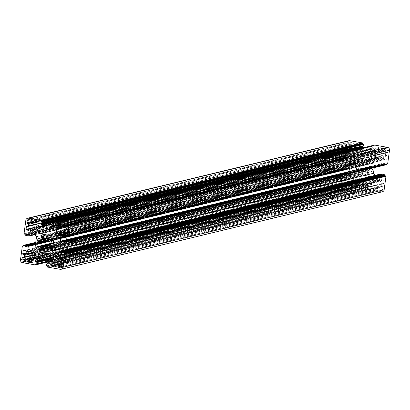 <?xml version="1.0" encoding="UTF-8"?>
<svg xmlns="http://www.w3.org/2000/svg" width="410" height="410" viewBox="0 0 410 410"><rect width="100%" height="100%" fill="white"/><g stroke="black" fill="none" stroke-linecap="round" stroke-linejoin="round"><path stroke-width="0.31" stroke-dasharray="2.05 1.54" d="M350.048 146.739A3.418 3.229 -103.6 0 0 349.766 148.364A0.502 0.477 -103.6 0 1 349.223 148.876L348.203 148.697A0.502 0.477 76.4 0 0 347.665 149.107L347.29 151.874A0.502 0.477 76.4 0 0 347.695 152.453L349.771 152.817A0.502 0.477 -103.6 0 0 350.309 152.407L350.412 151.618A0.502 0.477 -103.6 0 1 350.95 151.208L354.266 151.792L355.685 153.817A0.502 0.477 -103.6 0 0 356.351 153.934L357.192 153.299A0.502 0.477 -103.6 0 0 357.284 152.597L355.865 150.572L356.336 147.098A0.502 0.477 -103.6 0 1 356.874 146.688L357.628 146.821A0.502 0.477 76.4 0 0 358.166 146.411L358.458 144.238A0.502 0.477 76.4 0 0 358.053 143.659L355.414 143.192A0.502 0.477 -103.6 0 0 354.875 143.602L354.732 144.674A0.502 0.477 -103.6 0 1 354.096 145.058A3.418 3.229 -103.6 0 0 352.528 144.848A0.502 0.477 -103.6 0 1 351.985 144.269L352.144 143.121A0.502 0.477 -103.6 0 0 351.739 142.547L349.571 142.162A1.004 0.948 -103.6 0 0 348.495 142.982L348.187 145.258A0.502 0.477 76.4 0 0 348.592 145.832L349.684 146.027A0.502 0.477 76.4 0 1 350.048 146.739L37.156 222.251M362.691 158.762A0.502 0.477 -103.6 0 0 362.445 159.439L363.255 161.171A0.502 0.477 -103.6 0 1 363.075 161.817A5.125 4.838 76.4 0 0 362.348 162.37A0.502 0.477 76.4 0 1 361.707 162.35L360.369 161.022A0.502 0.477 76.4 0 0 359.678 161.058A8.041 7.59 -103.6 0 0 358.576 162.99A0.502 0.477 -103.6 0 0 358.863 163.667L360.585 164.318A0.502 0.477 -103.6 0 1 360.897 164.917A5.125 4.838 -103.6 0 0 360.81 165.389A5.125 4.838 -103.6 0 0 360.769 165.865A0.502 0.477 -103.6 0 1 360.313 166.327L358.499 166.357A0.502 0.477 76.4 0 0 358.048 166.901A8.041 7.59 76.4 0 0 358.586 169.125A0.502 0.477 -103.6 0 0 359.237 169.397L360.861 168.592A0.502 0.477 -103.6 0 1 361.482 168.797A5.125 4.838 -103.6 0 0 362.025 169.576A0.502 0.477 76.4 0 1 362.025 170.252L360.8 171.626A0.502 0.477 76.4 0 0 360.851 172.354A8.041 7.59 -103.6 0 0 362.717 173.563A0.502 0.477 -103.6 0 0 363.347 173.281L363.926 171.488A0.502 0.477 -103.6 0 1 364.49 171.175A5.125 4.838 76.4 0 0 365.392 171.334A0.502 0.477 76.4 0 1 365.843 171.826L365.92 173.732A0.502 0.477 76.4 0 0 366.448 174.224A8.041 7.59 76.4 0 0 367.503 174.05A8.041 7.59 76.4 0 0 368.549 173.712A0.502 0.477 -103.6 0 0 368.79 173.035L367.98 171.303A0.502 0.477 -103.6 0 1 368.159 170.657A5.125 4.838 76.4 0 0 368.887 170.104A0.502 0.477 76.4 0 1 369.528 170.124L370.865 171.452A0.502 0.477 76.4 0 0 371.557 171.416A8.041 7.59 -103.6 0 0 372.659 169.484A0.502 0.477 -103.6 0 0 372.372 168.807L370.65 168.151A0.502 0.477 76.4 0 1 370.343 167.552A5.125 4.838 76.4 0 0 370.471 166.609A0.502 0.477 76.4 0 1 370.922 166.147L372.736 166.111A0.502 0.477 76.4 0 0 373.187 165.573A8.041 7.59 76.4 0 0 372.649 163.349A0.502 0.477 -103.6 0 0 371.998 163.077L370.373 163.882A0.502 0.477 76.4 0 1 369.753 163.677A5.125 4.838 -103.6 0 0 369.21 162.898A0.502 0.477 -103.6 0 1 369.21 162.222L370.435 160.848A0.502 0.477 -103.6 0 0 370.384 160.12A8.041 7.59 -103.6 0 0 368.518 158.911A0.502 0.477 76.4 0 0 367.888 159.193L367.309 160.986A0.502 0.477 76.4 0 1 366.745 161.299A5.125 4.838 -103.6 0 0 365.848 161.14A0.502 0.477 -103.6 0 1 365.392 160.648L365.315 158.742A0.502 0.477 76.4 0 0 364.787 158.25A8.041 7.59 76.4 0 0 363.731 158.424A8.041 7.59 76.4 0 0 362.691 158.762L43.573 235.776L364.787 158.25M345.784 177.812A3.418 3.229 -103.6 0 0 345.625 179.457A0.502 0.477 -103.6 0 1 345.087 180.01L343.995 179.816A0.502 0.477 -103.6 0 0 343.457 180.231L343.149 182.501A1.004 0.948 -103.6 0 0 343.959 183.654L346.127 184.039A0.502 0.477 76.4 0 0 346.665 183.629L346.819 182.481A0.502 0.477 76.4 0 1 347.49 182.117A3.418 3.229 -103.6 0 0 349.043 182.455A0.502 0.477 -103.6 0 1 349.545 183.039L349.397 184.111A0.502 0.477 76.4 0 0 349.802 184.684L352.441 185.151A0.502 0.477 76.4 0 0 352.979 184.741L353.276 182.568A0.502 0.477 -103.6 0 0 352.872 181.994L352.118 181.861A0.502 0.477 -103.6 0 1 351.713 181.281L352.18 177.807L354.071 176.367A0.502 0.477 -103.6 0 0 354.168 175.67L353.538 174.768A0.502 0.477 -103.6 0 0 352.872 174.65L350.981 176.095L347.665 175.511A0.502 0.477 -103.6 0 1 347.26 174.932L347.367 174.142A0.502 0.477 76.4 0 0 346.962 173.563L344.892 173.199A0.502 0.477 76.4 0 0 344.354 173.609L343.98 176.377A0.502 0.477 -103.6 0 0 344.385 176.951L345.404 177.135A0.502 0.477 -103.6 0 1 345.784 177.812L32.99 253.298M381.556 186.447A0.502 0.477 76.4 0 1 381.187 185.735A3.418 3.229 -103.6 0 0 381.469 184.111A0.502 0.477 -103.6 0 1 382.012 183.593L383.032 183.777A0.502 0.477 76.4 0 0 383.57 183.362L383.944 180.6A0.502 0.477 76.4 0 0 383.54 180.021L381.469 179.657A0.502 0.477 -103.6 0 0 380.931 180.067L380.823 180.856A0.502 0.477 -103.6 0 1 380.285 181.266L376.969 180.682L375.55 178.657A0.502 0.477 -103.6 0 0 374.883 178.54L374.043 179.175A0.502 0.477 -103.6 0 0 373.951 179.877L375.37 181.902L374.904 185.376A0.502 0.477 -103.6 0 1 374.366 185.786L373.612 185.653A0.502 0.477 76.4 0 0 373.074 186.063L372.777 188.236A0.502 0.477 76.4 0 0 373.182 188.815L375.821 189.282A0.502 0.477 -103.6 0 0 376.359 188.866L376.503 187.8A0.502 0.477 -103.6 0 1 377.138 187.416A3.418 3.229 -103.6 0 0 378.707 187.626A0.502 0.477 -103.6 0 1 379.25 188.205L379.096 189.353A0.502 0.477 -103.6 0 0 379.501 189.927L381.669 190.312A1.004 0.948 -103.6 0 0 382.745 189.492L383.053 187.216A0.502 0.477 76.4 0 0 382.648 186.642L381.556 186.447L60.316 263.973M64.216 232.188L385.451 154.662A0.502 0.477 -103.6 0 0 385.83 155.339L386.856 155.523A0.502 0.477 -103.6 0 1 387.255 156.097L386.886 158.865A0.502 0.477 76.4 0 1 386.348 159.275L384.272 158.911A0.502 0.477 76.4 0 1 383.868 158.332L383.975 157.542A0.502 0.477 -103.6 0 0 383.57 156.963L380.255 156.379L64.267 232.639M66.569 229.59L386.148 152.464A0.502 0.477 -103.6 0 0 385.61 153.017A3.418 3.229 -103.6 0 1 385.451 154.662M64.365 231.599L377.164 156.107A0.502 0.477 -103.6 0 0 377.072 156.804L377.697 157.707A0.502 0.477 -103.6 0 0 378.368 157.819L380.255 156.379M34.63 228.098L355.865 150.572M35.127 228.811L354.266 151.792M377.164 156.107L379.055 154.667L64.385 230.604M62.243 227.765L379.522 151.193L379.055 154.667M379.522 151.193A0.502 0.477 -103.6 0 0 379.122 150.613L378.363 150.48A0.502 0.477 -103.6 0 1 377.958 149.906L378.256 147.733A0.502 0.477 76.4 0 1 378.794 147.323L381.433 147.784A0.502 0.477 76.4 0 1 381.838 148.364L381.689 149.435A0.502 0.477 -103.6 0 0 382.197 150.019A3.418 3.229 -103.6 0 1 383.75 150.357A0.502 0.477 76.4 0 0 384.416 149.988L384.57 148.845A0.502 0.477 76.4 0 1 385.108 148.435L387.276 148.82A1.004 0.948 -103.6 0 1 388.085 149.973L387.778 152.243A0.502 0.477 -103.6 0 1 387.24 152.653L386.148 152.464M55.734 258.208L376.969 180.682M57.728 258.561L375.37 181.902M30.945 255.333L352.18 177.807M32.723 252.903L350.981 176.095M46.843 261.985L356.9 187.155A0.302 0.287 76.4 0 1 356.577 187.401L343.759 185.135A2.511 2.373 -103.6 0 1 341.735 182.25L343.554 168.817A0.302 0.287 -103.6 0 1 343.877 168.571L344.251 168.638A0.302 0.287 76.4 0 0 344.574 168.387L344.631 167.992A0.302 0.287 -103.6 0 1 344.953 167.746L346.178 167.962A0.302 0.287 -103.6 0 1 346.419 168.31L346.368 168.705A0.302 0.287 76.4 0 0 346.609 169.053L347.173 169.151A0.302 0.287 76.4 0 0 347.495 168.905L347.552 168.51A0.302 0.287 -103.6 0 1 347.875 168.264L349.289 168.515A0.302 0.287 -103.6 0 1 349.53 168.858L348.848 173.896A0.302 0.287 76.4 0 0 349.094 174.245L350.647 174.516L356.244 170.247L357.74 159.183L353.533 153.181L351.98 152.904A0.302 0.287 76.4 0 0 351.657 153.15L350.975 158.188A0.302 0.287 -103.6 0 1 350.652 158.434L349.238 158.188A0.302 0.287 -103.6 0 1 348.992 157.84L349.048 157.445A0.302 0.287 76.4 0 0 348.802 157.097L348.239 156.999A0.302 0.287 76.4 0 0 347.916 157.245L347.864 157.64A0.302 0.287 -103.6 0 1 347.542 157.886L346.312 157.671A0.302 0.287 -103.6 0 1 346.071 157.322L346.127 156.927A0.302 0.287 76.4 0 0 345.881 156.584L345.507 156.517A0.302 0.287 76.4 0 1 345.261 156.169L347.08 142.736A2.511 2.373 76.4 0 1 348.848 140.707M356.9 187.155L356.956 186.76A0.302 0.287 76.4 0 1 357.279 186.514L357.653 186.581A0.302 0.287 -103.6 0 0 357.976 186.335L358.15 185.048A0.302 0.287 -103.6 0 0 357.909 184.7L357.53 184.633A0.302 0.287 76.4 0 1 357.289 184.29L357.371 183.695A0.302 0.287 76.4 0 1 357.694 183.449L358.068 183.516A0.302 0.287 -103.6 0 0 358.391 183.27L358.591 181.789A0.302 0.287 -103.6 0 0 358.35 181.44L353.543 180.595A0.302 0.287 76.4 0 1 353.302 180.246L353.522 178.616L359.119 174.342L369.676 176.208L48.441 253.734M44.869 253.103L353.522 178.616M37.879 251.873L359.119 174.342M52.644 259.735L373.884 182.209L369.676 176.208M52.424 261.365L373.664 183.839L373.884 182.209M373.664 183.839A0.302 0.287 76.4 0 1 373.341 184.085L368.534 183.239A0.302 0.287 -103.6 0 0 368.211 183.485L368.006 184.966A0.302 0.287 -103.6 0 0 368.252 185.315L368.626 185.381A0.302 0.287 76.4 0 1 368.872 185.725L368.79 186.319A0.302 0.287 76.4 0 1 368.467 186.565L368.093 186.499A0.302 0.287 -103.6 0 0 367.77 186.745L367.596 188.031A0.302 0.287 -103.6 0 0 367.837 188.374L368.216 188.441A0.302 0.287 76.4 0 1 368.457 188.79L368.405 189.184A0.302 0.287 -103.6 0 0 368.646 189.533L381.464 191.793A2.511 2.373 -103.6 0 0 382.392 191.767M383.483 174.639A0.302 0.287 -103.6 0 0 383.376 174.834L383.319 175.229A0.302 0.287 76.4 0 1 382.996 175.475L382.433 175.377A0.302 0.287 76.4 0 1 382.187 175.029L382.202 174.921M380.372 174.086A0.302 0.287 -103.6 0 0 380.265 174.286L379.583 179.324A0.302 0.287 76.4 0 1 379.26 179.57L377.702 179.293L374.955 175.372M58.415 256.352L377.702 179.293M374.258 167.654L374.991 162.227L60.89 238.031M59.353 235.483L380.588 157.958L374.991 162.227M60.905 235.755L382.146 158.229L380.588 157.958M382.146 158.229A0.302 0.287 76.4 0 1 382.386 158.578L381.705 163.616A0.302 0.287 -103.6 0 0 381.946 163.959L383.36 164.21A0.302 0.287 -103.6 0 0 383.683 163.964L383.739 163.57A0.302 0.287 76.4 0 1 384.062 163.323L384.626 163.421A0.302 0.287 76.4 0 1 384.867 163.769L384.816 164.164A0.302 0.287 -103.6 0 0 385.057 164.507L386.287 164.728M66.153 241.434L386.661 164.097M386.661 164.082A0.302 0.287 76.4 0 1 386.984 163.836L387.363 163.903M53.1 222.845L374.335 145.319A0.302 0.287 76.4 0 1 374.448 145.125M374.335 145.319L374.279 145.714A0.302 0.287 76.4 0 1 373.956 145.96L373.582 145.893A0.302 0.287 -103.6 0 0 373.259 146.139L373.085 147.426A0.302 0.287 -103.6 0 0 373.325 147.774L373.705 147.841A0.302 0.287 76.4 0 1 373.946 148.184L373.869 148.779A0.302 0.287 76.4 0 1 373.541 149.025L373.167 148.958A0.302 0.287 -103.6 0 0 372.844 149.204L372.644 150.685A0.302 0.287 -103.6 0 0 372.885 151.034L377.692 151.879A0.302 0.287 76.4 0 1 377.938 152.228L377.718 153.858L372.121 158.127L361.558 156.266L56.688 229.841M56.477 231.383L377.718 153.858M50.881 235.658L372.121 158.127M40.836 226.648L357.356 150.265L361.558 156.266M37.064 225.982L357.576 148.635L357.356 150.265M357.576 148.635A0.302 0.287 76.4 0 1 357.899 148.384L362.707 149.235A0.302 0.287 -103.6 0 0 363.029 148.989L363.188 147.82M41.938 223.506L362.445 146.17A0.302 0.287 76.4 0 1 362.768 145.909L363.147 145.975M32.298 230.707L353.533 153.181M36.505 236.708L357.74 159.183M35.009 247.773L356.244 170.247M29.412 252.042L350.647 174.516M40.38 239.783L358.576 162.99M47.985 240.439L360.897 164.917M37.264 243.888L358.499 166.357M51.168 246.348L360.8 171.626M46.745 248.829L367.98 171.303M49.415 245.682L370.65 168.151M49.231 244.134L370.471 166.609M47.975 240.424L369.21 162.898M374.55 185.781L381.469 184.111M54.407 256.317L374.043 179.175M64.596 232.865L385.83 155.339M64.375 230.543L385.61 153.017M32.703 222.522L349.684 146.027M31.524 222.353L348.592 145.832M30.745 221.866L348.187 145.258M29.679 219.924L348.495 142.982M28.331 219.688L349.571 142.162M30.499 220.073L351.739 142.547M30.904 220.647L352.144 143.121M30.75 221.795L351.985 144.269M31.293 222.374L352.528 144.848M32.861 222.584L354.096 145.058M37.084 221.333L354.732 144.674M34.85 220.841L354.875 143.602M34.179 220.718L355.414 143.192M36.818 221.185L358.053 143.659M37.223 221.764L358.458 144.238M36.926 223.937L358.166 146.411M36.741 224.265L357.628 146.821M36.931 223.901L356.874 146.688M35.096 224.624L356.336 147.098M36.049 230.123L357.284 152.597M35.957 230.825L357.192 153.299M35.116 231.46L356.351 153.934M35.649 231.055L355.685 153.817M34.706 227.529L350.95 151.208M29.177 229.144L350.412 151.618M29.069 229.933L350.309 152.407M28.884 230.261L349.771 152.817M29.151 229.328L347.695 152.453M34.737 227.309L347.29 151.874M27.639 226.346L347.665 149.107M26.968 226.223L348.203 148.697M27.988 226.407L349.223 148.876M35.434 224.224L349.766 148.364M57.128 235.35L378.368 157.819M57.661 234.94L377.697 157.707M64.191 232.316L377.072 156.804M60.685 227.468L379.122 150.613M60.48 227.201L378.363 150.48M60.516 226.515L377.958 149.906M58.23 224.967L378.256 147.733M57.559 224.849L378.794 147.323M60.198 225.315L381.433 147.784M60.603 225.889L381.838 148.364M60.454 226.961L381.689 149.435M60.957 227.545L382.197 150.019M62.51 227.883L383.75 150.357M66.62 226.689L384.416 149.988M64.544 226.079L384.57 148.845M63.873 225.961L385.108 148.435M66.041 226.346L387.276 148.82M66.85 227.499L388.085 149.973M66.543 229.769L387.778 152.243M66.358 230.097L387.24 152.653M65.615 233.049L386.856 155.523M66.02 233.623L387.255 156.097M65.646 236.391L386.886 158.865M65.462 236.719L386.348 159.275M65.728 235.786L384.272 158.911M65.825 235.089L383.868 158.332M65.933 234.294L383.975 157.542M66.025 233.597L383.57 156.963M54.812 256.896L373.951 179.877M54.002 255.978L374.883 178.54M54.315 256.183L375.55 178.657M59.05 258.792L380.285 181.266M62.545 257.67L380.823 180.856M60.905 257.301L380.931 180.067M60.229 257.183L381.469 179.657M62.305 257.547L383.54 180.021M62.709 258.126L383.944 180.6M62.335 260.893L383.57 183.362M62.151 261.216L383.032 183.777M62.356 260.739L382.012 183.593M59.952 263.261L381.187 185.735M61.408 264.168L382.648 186.642M61.813 264.742L383.053 187.216M61.505 267.018L382.745 189.492M61.136 267.668L381.669 190.312M61.556 266.659L379.501 189.927M61.649 265.962L379.096 189.353M61.802 264.819L379.25 188.205M61.479 264.183L378.707 187.626M60.157 263.917L377.138 187.416M55.268 265.326L376.503 187.8M55.124 266.397L376.359 188.866M54.94 266.72L375.821 189.282M55.237 265.547L373.182 188.815M59.978 263.727L372.777 188.236M53.044 263.297L373.074 186.063M52.372 263.179L373.612 185.653M53.126 263.312L374.366 185.786M60.342 261.293L374.904 185.376M31.99 252.094L352.872 174.65M32.303 252.293L353.538 174.768M32.928 253.195L354.168 175.67M32.836 253.892L354.071 176.367M30.478 258.807L351.713 181.281M30.878 259.386L352.118 181.861M31.637 259.52L352.872 181.994M32.041 260.094L353.276 182.568M31.744 262.267L352.979 184.741M31.56 262.595L352.441 185.151M31.862 261.421L349.802 184.684M31.954 260.719L349.397 184.111M31.929 259.694L349.545 183.039M30.673 259.289L349.043 182.455M30.504 258.618L347.49 182.117M25.584 260.012L346.819 182.481M25.43 261.155L346.665 183.629M25.241 261.477L346.127 184.039M25.517 260.509L343.959 183.654M30.596 257.931L343.149 182.501M23.431 257.465L343.457 180.231M22.76 257.347L343.995 179.816M23.852 257.536L345.087 180.01M30.934 255.404L345.625 179.457M29.007 253.493L345.404 177.135M27.988 253.313L344.385 176.951M26.378 253.026L343.98 176.377M24.328 250.843L344.354 173.609M23.652 250.725L344.892 173.199M25.727 251.089L346.962 173.563M26.132 251.668L347.367 174.142M26.025 252.457L347.26 174.932M26.43 253.037L347.665 175.511M356.69 187.396L46.812 262.18L356.577 187.401M36.449 264.107L356.956 186.76M36.044 264.04L357.279 186.514M46.894 261.575L357.653 186.581M46.919 261.401L357.976 186.335M52.07 258.915L358.15 185.048M51.829 258.572L357.909 184.7M51.732 258.433L357.53 184.633M51.491 258.09L357.289 184.29M36.864 261.047L357.371 183.695M36.459 260.975L357.694 183.449M51.142 257.588L358.068 183.516M51.04 257.444L358.391 183.27M50.179 256.219L358.591 181.789M49.938 255.871L358.35 181.44M48.734 254.154L353.543 180.595M48.493 253.81L353.302 180.246M52.316 261.565L373.341 184.085M368.421 183.244L52.475 259.494L368.534 183.239M46.971 261.011L368.211 183.485M46.771 262.492L368.006 184.966M47.017 262.841L368.252 185.315M47.391 262.907L368.626 185.381M47.637 263.251L368.872 185.725M367.98 186.504L47.555 263.83L368.79 186.319M47.442 264.04L368.467 186.565M47.555 263.856L368.093 186.499M46.53 264.271L367.77 186.745M46.356 265.557L367.596 188.031M46.602 265.9L367.837 188.374M46.976 265.967L368.216 188.441M47.222 266.315L368.457 188.79M47.165 266.71L368.405 189.184M47.411 267.059L368.646 189.533M60.229 269.319L381.464 191.793M62.135 252.36L383.376 174.834M62.084 252.755L383.319 175.229M61.971 252.949L382.996 175.475M62.094 252.683L382.433 175.377M62.166 252.263L382.187 175.029M59.025 251.812L380.265 174.286M58.343 256.85L379.583 179.324M58.235 257.044L379.26 179.57M61.151 236.104L382.386 158.578M60.47 241.141L381.705 163.616M60.711 241.485L381.946 163.959M383.473 164.205L63.622 241.398L383.36 164.21M63.632 241.203L383.683 163.964M63.227 240.921L383.739 163.57M62.827 240.849L384.062 163.323M63.391 240.947L384.626 163.421M63.632 241.295L384.867 163.769M63.581 241.69L384.816 164.164M63.822 242.038L385.057 164.507M65.749 241.362L386.984 163.836M373.582 145.893L53.044 223.255L374.279 145.714M52.931 223.435L373.956 145.96M52.024 223.665L373.259 146.139M51.85 224.952L373.085 147.426M52.09 225.3L373.325 147.774M52.47 225.367L373.705 147.841M52.711 225.71L373.946 148.184M373.054 148.963L52.634 226.289L373.869 148.779M52.516 226.499L373.541 149.025M52.629 226.315L373.167 148.958M51.609 226.73L372.844 149.204M51.409 228.211L372.644 150.685M51.65 228.56L372.885 151.034M56.457 229.405L377.692 151.879M56.698 229.754L377.938 152.228M36.659 225.915L357.899 148.384M362.814 149.23L51.942 224.255L362.707 149.235M51.968 224.06L363.029 148.989M41.533 223.435L362.768 145.909M25.845 220.262L347.08 142.736M24.026 233.695L345.261 156.169M24.267 234.043L345.507 156.517M24.646 234.11L345.881 156.584M24.887 234.453L346.127 156.927M24.836 234.853L346.071 157.322M25.077 235.196L346.312 157.671M27.798 235.053L347.542 157.886M27.808 234.879L347.864 157.64M27.408 234.597L347.916 157.245M27.004 234.525L348.239 156.999M27.567 234.622L348.802 157.097M27.813 234.971L349.048 157.445M27.757 235.366L348.992 157.84M28.003 235.714L349.238 158.188M35.029 234.607L350.652 158.434M34.932 234.464L350.975 158.188M31.145 230.502L351.657 153.15M30.74 230.43L351.98 152.904M30.658 251.094L349.094 174.245M31.432 250.505L348.848 173.896M35.429 244.662L349.53 168.858M35.485 244.247L349.289 168.515M35.568 243.632L347.875 168.264M26.317 246.036L347.552 168.51M26.261 246.43L347.495 168.905M26.148 246.625L347.173 169.151M26.271 246.359L346.609 169.053M26.348 245.938L346.368 168.705M35.608 243.32L346.419 168.31M35.665 242.899L346.178 167.962M35.737 242.371L344.953 167.746M23.39 245.518L344.631 167.992M343.877 168.571L23.339 245.928L344.574 168.387M23.226 246.113L344.251 168.638M22.314 246.343L343.554 168.817M20.5 259.776L341.735 182.25M22.524 262.661L343.759 185.135M49.241 237.749L367.309 160.986M45.51 238.825L366.745 161.299M47.468 236.524L367.888 159.193M47.283 236.437L368.518 158.911M49.149 237.646L370.384 160.12M49.2 238.374L370.435 160.848M47.975 239.747L369.21 162.222M48.518 241.203L369.753 163.677M51.409 240.86L370.373 163.882M50.958 240.557L371.998 163.077M360.313 166.327L372.649 163.349M51.952 243.099L373.187 165.573M51.691 243.596L372.736 166.111M51.957 243.125L370.922 166.147M49.103 245.083L370.343 167.552M51.137 246.333L372.372 168.807M51.424 247.01L372.659 169.484M50.322 248.942L371.557 171.416M50.445 248.778L370.865 171.452M51.455 246.887L369.528 170.124M47.652 247.63L368.887 170.104M46.924 248.183L368.159 170.657M365.92 173.732L47.555 250.566L368.79 173.035M47.309 251.238L368.549 173.712M47.288 251.248L366.448 174.224M46.75 248.834L365.843 171.826M46.909 248.193L365.392 171.334M47.637 247.64L364.49 171.175M42.691 249.013L363.926 171.488M42.112 250.807L363.347 173.281M42.03 250.961L362.717 173.563M42.645 249.152L360.851 172.354M49.441 245.692L362.025 170.252M49.103 245.098L362.025 169.576M49.231 244.155L361.482 168.797M49.441 243.75L360.861 168.592M38.002 246.922L359.237 169.397M49.492 243.719L358.586 169.125M51.424 240.901L358.048 166.901M48.529 241.218L360.769 165.865M47.955 239.768L360.585 164.318M49.174 238.405L358.863 163.667M38.996 238.451L359.678 161.058M39.134 238.548L360.369 161.022M40.472 239.876L361.707 162.35M45.53 238.83L362.348 162.37M44.628 238.666L363.075 161.817M365.392 160.648L44.157 238.174L363.255 161.171M365.315 158.742L44.08 236.268L362.445 159.439M44.608 238.666L365.848 161.14M37.166 243.899L358.401 166.373M27.962 219.698L349.202 142.173M37.223 221.62L354.378 145.078M33.994 220.723L355.229 143.198M36.577 224.342L357.812 146.816M36.936 223.86L356.685 146.693M34.947 231.542L356.187 154.016M34.712 227.488L350.765 151.213M28.72 230.338L349.955 152.812M26.783 226.228L348.018 148.702M35.086 224.731L349.407 148.871M56.964 235.427L378.199 157.901M57.374 224.854L378.609 147.328M66.784 226.966L384.062 150.398M63.688 225.966L384.923 148.44M66.189 230.174L387.424 152.648M66.574 229.549L385.964 152.469M65.293 236.796L386.533 159.27M53.812 255.983L375.053 178.458M62.704 257.951L380.47 181.261M60.044 257.188L381.279 179.662M61.982 261.298L383.217 183.772M62.361 260.698L381.828 183.603M60.798 267.827L382.038 190.301M60.07 263.845L376.857 187.396M54.771 266.802L376.006 189.276M52.188 263.184L373.423 185.658M31.801 252.099L353.036 174.573M31.391 262.672L352.626 185.146M30.519 258.5L347.173 182.076M25.077 261.559L346.312 184.034M22.576 257.352L343.811 179.826M30.873 255.881L345.271 180.005M23.467 250.73L344.707 173.204M35.931 264.04L357.166 186.514M46.894 261.6L357.766 186.576M36.346 260.98L357.582 183.454M51.153 257.608L358.181 183.511M52.213 261.611L373.448 184.085M47.345 264.086L368.58 186.56M61.874 252.996L383.109 175.47M58.133 257.09L379.368 179.565M62.715 240.849L383.95 163.323M65.636 241.367L386.871 163.841M52.834 223.486L374.069 145.96M53.044 223.23L373.469 145.898M52.418 226.546L373.654 149.02M36.551 225.915L357.786 148.389M41.42 223.44L362.655 145.914M27.798 235.079L347.649 157.886M26.891 234.53L348.126 157.004M35.045 234.628L350.76 158.434M30.632 230.435L351.867 152.909M35.573 243.612L347.762 168.269M26.05 246.676L347.285 169.151M35.742 242.346L344.841 167.751M23.129 246.159L344.364 168.633M23.339 245.903L343.764 168.571M49.323 237.964L366.976 161.304M46.986 236.406L368.221 158.88M51.409 240.87L370.281 163.913M50.855 240.567L372.09 163.042M51.599 243.627L372.833 166.101M51.957 243.115L370.824 166.158M50.071 249.106L371.306 171.58M51.434 246.656L369.087 169.996M46.268 251.576L367.503 174.05M47.77 247.553L364.259 171.17M41.779 251.12L363.014 173.594M49.472 243.735L360.959 168.561M37.91 246.958L359.145 169.433M51.419 240.885L360.41 166.316M38.694 238.42L359.929 160.894M49.323 237.974L362.148 162.478M42.496 235.95L363.731 158.424"/><path stroke-width="0.61" d="M36.936 223.86L35.45 224.219A0.502 0.477 -103.6 0 1 35.634 224.214L36.387 224.347A0.502 0.477 76.4 0 0 36.926 223.937L37.223 221.764A0.502 0.477 76.4 0 0 36.818 221.185L34.179 220.718A0.502 0.477 -103.6 0 0 33.64 221.133L33.497 222.199A0.502 0.477 -103.6 0 1 32.861 222.584A3.418 3.229 -103.6 0 0 31.293 222.374A0.502 0.477 -103.6 0 1 30.75 221.795L30.904 220.647A0.502 0.477 -103.6 0 0 30.499 220.073L28.331 219.688A1.004 0.948 -103.6 0 0 27.255 220.508L26.947 222.784A0.502 0.477 76.4 0 0 27.352 223.358L28.444 223.552A0.502 0.477 76.4 0 1 28.813 224.265A3.418 3.229 -103.6 0 0 28.531 225.889L35.434 224.224A0.502 0.477 -103.6 0 0 35.096 224.624L34.63 228.098L36.049 230.123A0.502 0.477 -103.6 0 1 35.957 230.825L35.116 231.46A0.502 0.477 -103.6 0 1 34.45 231.342L33.031 229.318L35.127 228.811M41.451 236.288L43.573 235.776A8.041 7.59 76.4 0 0 42.496 235.95A8.041 7.59 76.4 0 0 41.451 236.288A0.502 0.477 -103.6 0 0 41.21 236.965L44.08 236.273L44.157 238.174A0.502 0.477 -103.6 0 0 44.608 238.666A5.125 4.838 -103.6 0 1 45.51 238.825A0.502 0.477 76.4 0 0 45.741 238.83L49.323 237.964M41.21 236.965L42.02 238.697A0.502 0.477 -103.6 0 1 41.84 239.343A5.125 4.838 76.4 0 0 41.113 239.896A0.502 0.477 76.4 0 1 40.472 239.876L39.134 238.548A0.502 0.477 76.4 0 0 38.443 238.584A8.041 7.59 -103.6 0 0 37.341 240.516A0.502 0.477 -103.6 0 0 37.628 241.193L39.35 241.849L47.955 239.768M39.35 241.849A0.502 0.477 -103.6 0 1 39.657 242.448A5.125 4.838 -103.6 0 0 39.575 242.915A5.125 4.838 -103.6 0 0 39.529 243.391L48.529 241.218M39.268 243.806L51.414 240.875A8.041 7.59 76.4 0 1 51.952 243.099A0.502 0.477 76.4 0 1 51.501 243.642L49.687 243.673A0.502 0.477 76.4 0 0 49.231 244.134A5.125 4.838 76.4 0 1 49.103 245.083A0.502 0.477 76.4 0 0 49.415 245.682L51.137 246.333A0.502 0.477 -103.6 0 1 51.424 247.01A8.041 7.59 -103.6 0 1 50.322 248.942A0.502 0.477 76.4 0 1 49.63 248.978L48.293 247.65A0.502 0.477 76.4 0 0 47.652 247.63A5.125 4.838 76.4 0 1 46.924 248.183A0.502 0.477 -103.6 0 0 46.745 248.829L47.555 250.561A0.502 0.477 -103.6 0 1 47.309 251.238A8.041 7.59 76.4 0 1 46.268 251.576A8.041 7.59 76.4 0 1 45.213 251.75A0.502 0.477 76.4 0 1 44.685 251.258L44.608 249.352A0.502 0.477 76.4 0 0 44.152 248.86A5.125 4.838 76.4 0 1 43.255 248.701A0.502 0.477 -103.6 0 0 42.691 249.013L42.112 250.807A0.502 0.477 -103.6 0 1 41.482 251.089A8.041 7.59 -103.6 0 1 39.616 249.88A0.502 0.477 76.4 0 1 39.565 249.152L40.79 247.778A0.502 0.477 76.4 0 0 40.79 247.102A5.125 4.838 -103.6 0 1 40.247 246.323A0.502 0.477 -103.6 0 0 39.626 246.118L38.002 246.922A0.502 0.477 -103.6 0 1 37.351 246.651A8.041 7.59 76.4 0 1 36.813 244.427A0.502 0.477 76.4 0 1 37.264 243.888L39.078 243.853A0.502 0.477 -103.6 0 0 39.529 243.391M45.741 238.83A0.502 0.477 76.4 0 0 46.074 238.512L46.653 236.719A0.502 0.477 76.4 0 1 47.283 236.437A8.041 7.59 -103.6 0 1 49.149 237.646A0.502 0.477 -103.6 0 1 49.2 238.374L47.975 239.747A0.502 0.477 -103.6 0 0 47.975 240.424A5.125 4.838 -103.6 0 1 48.518 241.203A0.502 0.477 76.4 0 0 49.041 241.439L51.409 240.87A0.502 0.477 -103.6 0 0 50.763 240.603L50.958 240.557M24.39 256.983A0.502 0.477 -103.6 0 1 23.852 257.536L22.76 257.347A0.502 0.477 -103.6 0 0 22.222 257.757L21.914 260.027A1.004 0.948 -103.6 0 0 22.724 261.18L24.892 261.565A0.502 0.477 76.4 0 0 25.43 261.155L25.584 260.012A0.502 0.477 76.4 0 1 26.25 259.643A3.418 3.229 -103.6 0 0 27.803 259.981A0.502 0.477 -103.6 0 1 28.31 260.565L28.162 261.636A0.502 0.477 76.4 0 0 28.567 262.215L31.206 262.677A0.502 0.477 76.4 0 0 31.744 262.267L32.041 260.094A0.502 0.477 -103.6 0 0 31.637 259.52L30.878 259.386A0.502 0.477 -103.6 0 1 30.478 258.807L30.945 255.333L32.836 253.892A0.502 0.477 -103.6 0 0 32.928 253.195L32.303 252.293A0.502 0.477 -103.6 0 0 31.631 252.181L29.745 253.621L26.43 253.037A0.502 0.477 -103.6 0 1 26.025 252.457L26.132 251.668A0.502 0.477 76.4 0 0 25.727 251.089L23.652 250.725A0.502 0.477 76.4 0 0 23.114 251.135L22.745 253.903A0.502 0.477 -103.6 0 0 23.144 254.477L24.169 254.661A0.502 0.477 -103.6 0 1 24.549 255.338A3.418 3.229 -103.6 0 0 24.39 256.983L30.934 255.404M60.593 261.129A0.502 0.477 -103.6 0 1 60.777 261.124L61.797 261.303A0.502 0.477 76.4 0 0 62.335 260.893L62.709 258.126A0.502 0.477 76.4 0 0 62.305 257.547L60.229 257.183A0.502 0.477 -103.6 0 0 59.691 257.593L59.588 258.382A0.502 0.477 -103.6 0 1 59.05 258.792L55.734 258.208L54.315 256.183A0.502 0.477 -103.6 0 0 53.648 256.065L52.808 256.701A0.502 0.477 -103.6 0 0 52.716 257.403L54.135 259.427L53.664 262.902A0.502 0.477 -103.6 0 1 53.126 263.312L52.372 263.179A0.502 0.477 76.4 0 0 51.834 263.589L51.542 265.762A0.502 0.477 76.4 0 0 51.947 266.341L54.586 266.808A0.502 0.477 -103.6 0 0 55.124 266.397L55.268 265.326A0.502 0.477 -103.6 0 1 55.903 264.942A3.418 3.229 -103.6 0 0 57.472 265.152A0.502 0.477 -103.6 0 1 58.015 265.731L57.856 266.879A0.502 0.477 -103.6 0 0 58.261 267.453L60.429 267.838A1.004 0.948 -103.6 0 0 61.505 267.018L61.813 264.742A0.502 0.477 76.4 0 0 61.408 264.168L60.316 263.973A0.502 0.477 76.4 0 1 59.952 263.261A3.418 3.229 -103.6 0 0 60.234 261.636A0.502 0.477 -103.6 0 1 60.593 261.129L62.361 260.698M64.267 232.639L59.019 233.905L57.128 235.35A0.502 0.477 -103.6 0 1 56.462 235.232L55.832 234.33A0.502 0.477 -103.6 0 1 55.929 233.633L57.82 232.193L58.287 228.718A0.502 0.477 -103.6 0 0 57.882 228.139L57.128 228.006A0.502 0.477 -103.6 0 1 56.724 227.432L57.021 225.259A0.502 0.477 76.4 0 1 57.559 224.849L60.198 225.315A0.502 0.477 76.4 0 1 60.603 225.889L60.454 226.961A0.502 0.477 -103.6 0 0 60.957 227.545A3.418 3.229 -103.6 0 1 62.51 227.883A0.502 0.477 76.4 0 0 63.181 227.519L63.335 226.371A0.502 0.477 76.4 0 1 63.873 225.961L66.041 226.346A1.004 0.948 -103.6 0 1 66.85 227.499L66.543 229.769A0.502 0.477 -103.6 0 1 66.005 230.184L64.913 229.989A0.502 0.477 -103.6 0 0 64.375 230.543A3.418 3.229 -103.6 0 1 64.216 232.188A0.502 0.477 -103.6 0 0 64.596 232.865L65.615 233.049A0.502 0.477 -103.6 0 1 66.02 233.623L65.646 236.391A0.502 0.477 76.4 0 1 65.108 236.801L63.037 236.437A0.502 0.477 76.4 0 1 62.633 235.858L62.74 235.068A0.502 0.477 -103.6 0 0 62.335 234.489L66.025 233.597M28.531 225.889A0.502 0.477 -103.6 0 1 27.988 226.407L26.968 226.223A0.502 0.477 76.4 0 0 26.43 226.638L26.055 229.4A0.502 0.477 76.4 0 0 26.46 229.979L28.531 230.343A0.502 0.477 -103.6 0 0 29.069 229.933L29.177 229.144A0.502 0.477 -103.6 0 1 29.715 228.734L33.031 229.318M57.82 232.193L64.385 230.604M59.019 233.905L62.335 234.489M54.135 259.427L57.728 258.561M29.745 253.621L32.723 252.903M44.869 253.103L32.282 256.142L32.062 257.772A0.302 0.287 76.4 0 0 32.308 258.121L37.115 258.966A0.302 0.287 -103.6 0 1 37.356 259.315L37.156 260.796A0.302 0.287 -103.6 0 1 36.833 261.042L36.459 260.975A0.302 0.287 76.4 0 0 36.131 261.221L36.054 261.816A0.302 0.287 76.4 0 0 36.295 262.159L36.674 262.226A0.302 0.287 -103.6 0 1 36.915 262.574L36.741 263.861A0.302 0.287 -103.6 0 1 36.418 264.107L36.044 264.04A0.302 0.287 76.4 0 0 35.721 264.286L35.665 264.681A0.302 0.287 76.4 0 1 35.342 264.927L22.524 262.661A2.511 2.373 -103.6 0 1 20.5 259.776L22.314 246.343A0.302 0.287 -103.6 0 1 22.529 246.097L23.339 245.903M32.282 256.142L37.879 251.873L48.441 253.734L52.644 259.735L52.424 261.365A0.302 0.287 76.4 0 1 52.101 261.616L52.316 261.565M47.555 263.845A0.302 0.287 76.4 0 1 47.232 264.091L46.853 264.025A0.302 0.287 -103.6 0 0 46.745 264.03L47.555 263.83L47.637 263.251A0.302 0.287 76.4 0 0 47.391 262.907L47.017 262.841A0.302 0.287 -103.6 0 1 46.771 262.492L46.971 261.011A0.302 0.287 -103.6 0 1 47.293 260.765L52.101 261.616M46.745 264.03A0.302 0.287 -103.6 0 0 46.53 264.271L46.356 265.557A0.302 0.287 -103.6 0 0 46.602 265.9L46.976 265.967A0.302 0.287 76.4 0 1 47.222 266.315L47.165 266.71A0.302 0.287 -103.6 0 0 47.411 267.059L60.229 269.319A2.511 2.373 -103.6 0 0 62.92 267.264L64.739 253.831L385.974 176.305L384.155 189.738A2.511 2.373 -103.6 0 1 382.392 191.767L61.151 269.293M64.739 253.831A0.302 0.287 76.4 0 0 64.493 253.482L385.733 175.957A0.302 0.287 76.4 0 1 385.974 176.305M385.733 175.957L385.354 175.89A0.302 0.287 76.4 0 1 385.113 175.547L385.164 175.147A0.302 0.287 -103.6 0 0 384.923 174.803L383.698 174.588A0.302 0.287 -103.6 0 0 383.483 174.639M64.493 253.482L64.119 253.416A0.302 0.287 76.4 0 1 63.873 253.072L63.929 252.678A0.302 0.287 -103.6 0 0 63.688 252.329L62.458 252.114A0.302 0.287 -103.6 0 0 62.135 252.36L62.084 252.755A0.302 0.287 76.4 0 1 61.761 253.001L61.198 252.903A0.302 0.287 76.4 0 1 60.952 252.555L61.008 252.16A0.302 0.287 -103.6 0 0 60.762 251.812L59.347 251.566A0.302 0.287 -103.6 0 0 59.025 251.812L58.343 256.85A0.302 0.287 76.4 0 1 58.02 257.096L56.467 256.819L58.415 256.352M382.202 174.921L382.243 174.634A0.302 0.287 -103.6 0 0 381.997 174.286L380.588 174.04A0.302 0.287 -103.6 0 0 380.372 174.086M374.955 175.372L373.495 173.292L374.258 167.654M56.467 256.819L52.26 250.817L373.495 173.292M52.26 250.817L53.756 239.753L60.89 238.031M53.044 223.24A0.302 0.287 76.4 0 1 52.721 223.486L52.347 223.419L53.044 223.255L53.1 222.845A0.302 0.287 76.4 0 1 53.423 222.599L66.241 224.864A2.511 2.373 76.4 0 1 68.265 227.75L66.446 241.183A0.302 0.287 -103.6 0 1 66.123 241.428L65.749 241.362A0.302 0.287 76.4 0 0 65.426 241.613L65.369 242.008A0.302 0.287 -103.6 0 1 65.046 242.254L63.822 242.038A0.302 0.287 -103.6 0 1 63.581 241.69L63.632 241.295A0.302 0.287 76.4 0 0 63.391 240.947L62.827 240.849A0.302 0.287 76.4 0 0 62.504 241.095L62.448 241.49A0.302 0.287 -103.6 0 1 62.125 241.736L60.711 241.485A0.302 0.287 -103.6 0 1 60.47 241.141L61.151 236.104A0.302 0.287 76.4 0 0 60.905 235.755L59.353 235.483L53.756 239.753M65.262 242.202L386.287 164.728A0.302 0.287 -103.6 0 0 386.609 164.482L386.661 164.097M66.338 241.382L387.363 163.903A0.302 0.287 -103.6 0 0 387.686 163.657L389.5 150.224A2.511 2.373 76.4 0 0 387.476 147.339L374.658 145.073A0.302 0.287 76.4 0 0 374.448 145.125M52.347 223.419A0.302 0.287 -103.6 0 0 52.024 223.665L51.85 224.952A0.302 0.287 -103.6 0 0 52.09 225.3L52.47 225.367A0.302 0.287 76.4 0 1 52.711 225.71L52.629 226.305A0.302 0.287 76.4 0 1 52.306 226.551L51.932 226.484A0.302 0.287 -103.6 0 0 51.609 226.73L51.409 228.211A0.302 0.287 -103.6 0 0 51.65 228.56L56.457 229.405A0.302 0.287 76.4 0 1 56.698 229.754L56.477 231.383L50.881 235.658L40.324 233.792L56.688 229.841M23.339 245.918A0.302 0.287 76.4 0 1 23.016 246.164L22.637 246.097L23.339 245.928L23.39 245.518A0.302 0.287 -103.6 0 1 23.713 245.272L24.943 245.493A0.302 0.287 -103.6 0 1 25.184 245.836L25.133 246.231A0.302 0.287 76.4 0 0 25.374 246.579L25.938 246.676A0.302 0.287 76.4 0 0 26.261 246.43L26.317 246.036A0.302 0.287 -103.6 0 1 26.64 245.79L28.054 246.041A0.302 0.287 -103.6 0 1 28.295 246.384L27.613 251.422A0.302 0.287 76.4 0 0 27.854 251.771L29.412 252.042L35.009 247.773L36.505 236.708L32.298 230.707L30.74 230.43A0.302 0.287 76.4 0 0 30.417 230.676L29.735 235.714A0.302 0.287 -103.6 0 1 29.412 235.96L28.003 235.714A0.302 0.287 -103.6 0 1 27.757 235.366L27.813 234.971A0.302 0.287 76.4 0 0 27.567 234.622L27.004 234.525A0.302 0.287 76.4 0 0 26.681 234.771L26.624 235.166A0.302 0.287 -103.6 0 1 26.301 235.412L25.077 235.196A0.302 0.287 -103.6 0 1 24.836 234.853L24.887 234.453A0.302 0.287 76.4 0 0 24.646 234.11L24.267 234.043A0.302 0.287 76.4 0 1 24.026 233.695L25.845 220.262A2.511 2.373 76.4 0 1 28.536 218.207L41.354 220.467A0.302 0.287 -103.6 0 1 41.594 220.816L41.543 221.21A0.302 0.287 76.4 0 0 41.784 221.559L42.163 221.625A0.302 0.287 -103.6 0 1 42.404 221.969L42.23 223.255A0.302 0.287 -103.6 0 1 41.907 223.501L41.533 223.435A0.302 0.287 76.4 0 0 41.21 223.681L41.128 224.275A0.302 0.287 76.4 0 0 41.374 224.618L41.748 224.685A0.302 0.287 -103.6 0 1 41.994 225.034L41.789 226.515A0.302 0.287 -103.6 0 1 41.466 226.761L36.659 225.915A0.302 0.287 76.4 0 0 36.336 226.161L36.116 227.791L40.836 226.648M36.116 227.791L40.324 233.792M41.994 225.034L363.229 147.508L363.188 147.82M363.229 147.508A0.302 0.287 -103.6 0 0 362.983 147.159L362.609 147.093A0.302 0.287 76.4 0 1 362.363 146.749L362.445 146.17M42.122 223.45L363.147 145.975A0.302 0.287 -103.6 0 0 363.47 145.729L363.644 144.443A0.302 0.287 -103.6 0 0 363.398 144.1L363.024 144.033A0.302 0.287 76.4 0 1 362.778 143.684L362.835 143.29A0.302 0.287 -103.6 0 0 362.589 142.941L349.771 140.681A2.511 2.373 76.4 0 0 348.848 140.707L27.608 218.233M50.763 240.603L49.138 241.408A0.502 0.477 76.4 0 1 49.041 241.439M43.552 235.776A0.502 0.477 76.4 0 1 44.08 236.268M28.813 224.265L37.156 222.251M37.341 240.516L40.38 239.783M39.657 242.448L47.985 240.439M39.565 249.152L51.168 246.348M24.549 255.338L32.99 253.298M52.808 256.701L54.407 256.317M55.929 233.633L64.365 231.599M28.444 223.552L32.703 222.522M27.352 223.358L31.524 222.353M26.947 222.784L30.745 221.866M27.255 220.508L29.679 219.924M33.497 222.199L37.084 221.333M33.64 221.133L34.85 220.841M36.387 224.347L36.741 224.265M35.634 224.214L36.931 223.901M34.45 231.342L35.649 231.055M29.715 228.734L34.706 227.529M28.531 230.343L28.884 230.261M26.46 229.979L29.151 229.328M26.055 229.4L34.737 227.309M26.43 226.638L27.639 226.346M56.462 235.232L57.661 234.94M55.832 234.33L64.191 232.316M58.287 228.718L62.243 227.765M57.882 228.139L60.685 227.468M57.128 228.006L60.48 227.201M56.724 227.432L60.516 226.515M57.021 225.259L58.23 224.967M63.181 227.519L66.62 226.689M63.335 226.371L64.544 226.079M66.005 230.184L66.358 230.097M64.913 229.989L66.569 229.59M65.108 236.801L65.462 236.719M63.037 236.437L65.728 235.786M62.633 235.858L65.825 235.089M62.74 235.068L65.933 234.294M52.716 257.403L54.812 256.896M53.648 256.065L54.002 255.978M59.588 258.382L62.545 257.67M59.691 257.593L60.905 257.301M61.797 261.303L62.151 261.216M60.777 261.124L62.356 260.739M60.429 267.838L61.136 267.668M58.261 267.453L61.556 266.659M57.856 266.879L61.649 265.962M58.015 265.731L61.802 264.819M57.472 265.152L61.479 264.183M55.903 264.942L60.157 263.917M54.586 266.808L54.94 266.72M51.947 266.341L55.237 265.547M51.542 265.762L59.978 263.727M51.834 263.589L53.044 263.297M53.664 262.902L60.342 261.293M31.631 252.181L31.99 252.094M31.206 262.677L31.56 262.595M28.567 262.215L31.862 261.421M28.162 261.636L31.954 260.719M28.31 260.565L31.929 259.694M27.803 259.981L30.673 259.289M26.25 259.643L30.504 258.618M24.892 261.565L25.241 261.477M22.724 261.18L25.517 260.509M21.914 260.027L30.596 257.931M22.222 257.757L23.431 257.465M24.169 254.661L29.007 253.493M23.144 254.477L27.988 253.313M22.745 253.903L26.378 253.026M23.114 251.135L24.328 250.843M35.665 264.681L46.843 261.985M35.552 264.875L46.817 262.159L35.455 264.921M35.721 264.286L36.449 264.107M36.628 264.055L46.894 261.575M36.741 263.861L46.919 261.401M36.915 262.574L52.07 258.915M36.674 262.226L51.829 258.572M36.295 262.159L51.732 258.433M36.054 261.816L51.491 258.09M36.131 261.221L36.864 261.047M37.043 260.991L51.142 257.588M37.156 260.796L51.04 257.444M37.356 259.315L50.179 256.219M37.115 258.966L49.938 255.871M32.308 258.121L48.734 254.154M32.062 257.772L48.493 253.81M47.293 260.765L52.49 259.51L47.186 260.77M46.853 264.025L47.555 263.856M62.92 267.264L384.155 189.738M64.119 253.416L385.354 175.89M63.873 253.072L385.113 175.547M63.929 252.678L385.164 175.147M63.688 252.329L384.923 174.803M62.458 252.114L383.698 174.588M61.198 252.903L62.094 252.683M60.952 252.555L62.166 252.263M61.008 252.16L382.243 174.634M60.762 251.812L381.997 174.286M59.347 251.566L380.588 174.04M62.335 241.685L63.622 241.377L62.238 241.731M62.448 241.49L63.632 241.203M62.504 241.095L63.227 240.921M65.369 242.008L386.609 164.482M65.426 241.613L66.153 241.434M66.446 241.183L387.686 163.657M68.265 227.75L389.5 150.224M66.241 224.864L387.476 147.339M53.423 222.599L374.658 145.073M51.932 226.484L52.629 226.315M36.336 226.161L37.064 225.982M41.682 226.709L51.947 224.234L41.579 226.756M41.789 226.515L51.968 224.06M41.748 224.685L362.983 147.159M41.374 224.618L362.609 147.093M41.128 224.275L362.363 146.749M41.21 223.681L41.938 223.506M42.23 223.255L363.47 145.729M42.404 221.969L363.644 144.443M42.163 221.625L363.398 144.1M41.784 221.559L363.024 144.033M41.543 221.21L362.778 143.684M41.594 220.816L362.835 143.29M41.354 220.467L362.589 142.941M28.536 218.207L349.771 140.681M26.517 235.36L27.798 235.053M26.624 235.166L27.808 234.879M26.681 234.771L27.408 234.597M29.628 235.914L35.029 234.607M29.735 235.714L34.932 234.464M30.417 230.676L31.145 230.502M27.854 251.771L30.658 251.094M27.613 251.422L31.432 250.505M28.295 246.384L35.429 244.662M28.054 246.041L35.485 244.247M26.64 245.79L35.568 243.632M25.374 246.579L26.271 246.359M25.133 246.231L26.348 245.938M25.184 245.836L35.608 243.32M24.943 245.493L35.665 242.899M23.713 245.272L35.737 242.371M46.074 238.512L49.241 237.749M46.653 236.719L47.468 236.524M49.138 241.408L51.409 240.86M49.687 243.673L51.957 243.125M49.63 248.978L50.445 248.778M48.293 247.65L51.455 246.887M45.213 251.75L47.288 251.248M44.685 251.258L47.555 250.566M44.608 249.352L46.75 248.834M44.152 248.86L46.909 248.193M43.255 248.701L47.637 247.64M41.482 251.089L42.03 250.961M39.616 249.88L42.645 249.152M40.79 247.778L49.441 245.692M40.79 247.102L49.103 245.098M40.247 246.323L49.231 244.155M39.821 246.072L49.441 243.75M37.351 246.651L49.492 243.719M36.813 244.427L51.424 240.901M37.628 241.193L49.174 238.405M38.443 238.584L38.996 238.451M41.113 239.896L45.53 238.83M41.84 239.343L44.628 238.666M42.02 238.697L44.157 238.179M33.143 222.604L37.223 221.62M29.53 228.739L34.712 227.488M28.172 226.397L35.086 224.731M62.827 227.924L66.784 226.966M64.729 229.995L66.574 229.549M59.235 258.787L62.704 257.951M55.622 264.921L60.07 263.845M53.315 263.307L60.234 261.636M25.938 259.602L30.519 258.5M24.036 257.531L30.873 255.881M36.531 264.101L46.894 261.6M36.946 261.037L51.153 257.608M62.351 252.114L383.586 174.588M59.24 251.566L380.475 174.04M65.159 242.248L386.394 164.723M66.236 241.428L387.47 163.903M53.31 222.604L374.545 145.078M52.234 223.424L53.044 223.23M51.819 226.489L52.634 226.289M42.02 223.496L363.255 145.97M26.414 235.412L27.798 235.079M29.525 235.96L35.045 234.628M26.527 245.795L35.573 243.612M23.606 245.277L35.742 242.346M49.59 243.683L51.957 243.115M47.852 247.522L51.434 246.656M43.024 248.696L47.77 247.553M39.719 246.087L49.472 243.735M39.175 243.842L51.419 240.885M40.913 240.004L49.323 237.974"/></g></svg>
